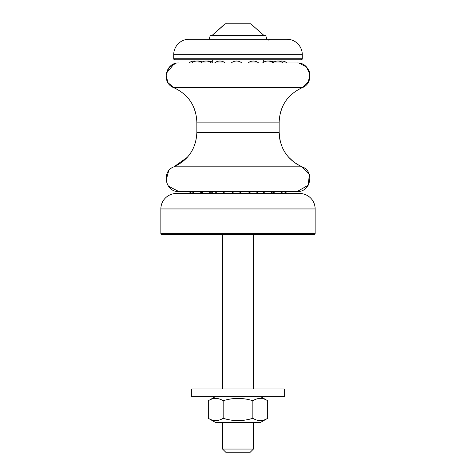 <?xml version="1.0" encoding="UTF-8"?>
<svg xmlns="http://www.w3.org/2000/svg" width="476" height="476" viewBox="0 0 476 476"><rect width="100%" height="100%" fill="white"/><g stroke="black" fill="none" stroke-linecap="round" stroke-linejoin="round"><path stroke-width="0.71" d="M196.838 133.607L196.856 132.417C196.13 148.5 188.478 159.972 173.913 166.832C161.096 171.324 165.297 192.346 178.857 191.56L297.143 191.56L308.21 185.241M308.258 185.17L309.329 174.609L302.093 166.838C314.904 171.324 310.703 192.346 297.143 191.56C310.703 192.346 314.904 171.324 302.087 166.832C314.904 171.324 310.703 192.346 297.143 191.56M288.563 157.187L294.085 162.262M196.665 118.346L196.856 122.13C196.13 106.047 188.478 94.575 173.913 87.715L302.087 87.715L300.993 88.191M282.786 106.059L280.328 112.818M279.335 118.346L279.144 122.13L196.856 122.13L196.856 132.417L279.144 132.417L280.191 141.188M302.415 87.572L308.859 81.14M309.799 73.578L309.144 71.239M308.549 69.918L306.342 66.866M187.348 157.294L173.913 166.832C161.096 171.324 165.297 192.346 178.857 191.56L168.379 186.152M166.112 180.404L168.641 170.896M196.653 136.297L195.463 142.514M175.567 63.415L168.944 67.663L166.029 74.97L167.921 82.61L173.913 87.715L175.007 88.191M193.214 106.059L195.737 113.074M167.885 82.55L167.308 81.491M166.225 73.453L174.073 63.915M267.685 418.297L260.628 422.373L215.372 422.373L208.315 418.297C213.26 421.385 218.21 421.385 223.167 418.291C233.061 421.385 242.956 421.385 252.857 418.291C257.802 421.385 262.746 421.385 267.69 418.291L267.685 400.732C262.746 397.638 257.802 397.638 252.857 400.732C242.956 397.638 233.061 397.638 223.167 400.732C218.21 397.638 213.26 397.638 208.31 400.732L208.31 418.291M267.685 400.732L260.628 396.657M252.857 400.732L252.857 418.291M223.167 400.732L223.167 418.291M284.285 396.657L191.715 396.657L191.715 388.946L284.285 388.946L284.285 396.657M253.428 422.373L253.428 449.046L222.572 449.046L222.572 422.373M222.572 449.046L225.725 452.2L250.275 452.2L253.428 449.046M209.184 39.228L210.231 35.629L265.769 35.629L266.816 39.228M253.357 62.987L258.658 62.987A8.163 8.163 0 0 0 248.061 62.987L253.357 62.987M258.658 191.56A8.163 8.163 0 0 1 248.061 191.56L253.357 191.56M236.53 191.56L231.229 191.56A8.163 8.163 0 0 0 241.826 191.56M225.219 62.987L214.622 62.987A8.163 8.163 0 0 1 225.219 62.987M198.2 62.987L206.066 62.987M281.691 62.987L286.992 62.987A8.163 8.163 0 0 0 279.745 61.267M262.55 62.987A8.163 8.163 0 0 1 273.153 62.987L283.101 62.987A8.163 8.163 0 0 0 272.825 62.725M272.825 191.822A8.163 8.163 0 0 0 283.101 191.56L273.153 191.56A8.163 8.163 0 0 1 262.55 191.56L267.851 191.56M178 63.016L297.143 62.987C310.703 62.207 314.904 83.223 302.087 87.715L308.234 82.354L309.918 74.375L306.467 66.991L299.267 63.165L306.467 66.991L309.918 74.375L308.234 82.354L302.087 87.715C287.522 94.575 279.876 106.047 279.144 122.13L279.144 132.417C279.87 148.5 287.522 159.972 302.087 166.832L173.913 166.832C188.478 159.972 196.13 148.5 196.856 132.417M315.142 233.627A1.029 1.029 0 0 1 314.112 234.656A1.029 1.029 0 0 0 315.142 233.627L160.858 233.627A1.029 1.029 0 0 0 161.888 234.656L314.112 234.656A1.029 1.029 0 0 0 315.142 233.627L315.142 208.94A15.428 15.428 0 0 0 299.713 193.512L176.287 193.512A15.428 15.428 0 0 0 160.858 208.94L160.858 233.627M315.142 208.94A15.428 15.428 0 0 0 299.713 193.512A15.428 15.428 0 0 1 315.142 208.94L160.858 208.94M301.254 59.797A1.029 1.029 0 0 0 302.284 58.774A1.029 1.029 0 0 1 301.254 59.797L174.746 59.797A1.029 1.029 0 0 1 173.716 58.774L173.716 54.657L302.284 54.657L302.284 58.774A1.029 1.029 0 0 1 301.254 59.797M286.855 39.228A15.428 15.428 0 0 1 302.284 54.657A15.428 15.428 0 0 0 286.855 39.228L189.145 39.228A15.428 15.428 0 0 0 173.716 54.657M225.047 23.877L211.85 35.629L225.255 23.818L250.745 23.818L225.148 23.848M302.284 58.774L173.716 58.774M212.284 191.56L212.284 193.512M263.716 192.387L263.716 193.512M197.909 61.041A8.163 8.163 0 0 0 197.344 61.041A8.163 8.163 0 0 1 197.909 61.041M287.016 62.987A8.163 8.163 0 0 0 281.703 61.035A8.163 8.163 0 0 1 287.016 62.987A8.163 8.163 0 0 0 281.703 61.035M264.15 35.629L250.745 23.818L264.15 35.629M225.255 23.818L211.85 35.629L225.255 23.818L225.761 23.949M279.394 136.731L280.037 140.527M282.78 148.476L283.131 149.196M290.967 159.656L296.679 164.041M269.422 61.053A8.163 8.163 0 0 0 268.381 61.053A8.163 8.163 0 0 1 269.422 61.053M278.656 61.041A8.163 8.163 0 0 0 278.091 61.041A8.163 8.163 0 0 1 278.656 61.041M281.703 193.512A8.163 8.163 0 0 0 287.016 191.56M278.091 193.512A8.163 8.163 0 0 0 278.656 193.512M268.381 193.5A8.163 8.163 0 0 0 269.422 193.5M207.619 61.053A8.163 8.163 0 0 0 206.578 61.053M206.578 193.5A8.163 8.163 0 0 0 207.619 193.5M197.344 193.512A8.163 8.163 0 0 0 197.909 193.512M194.297 61.035A8.163 8.163 0 0 0 188.984 62.987M188.984 191.56A8.163 8.163 0 0 0 194.297 193.512M215.372 396.657L208.315 400.732M222.572 234.656L222.572 388.946M253.428 234.656L253.428 388.946M250.239 23.949L225.874 23.8M212.284 59.797L212.284 62.987M263.716 59.797L263.716 62.16M241.826 62.987A8.163 8.163 0 0 0 231.229 62.987M214.622 191.56A8.163 8.163 0 0 0 225.219 191.56M211.368 62.987A8.163 8.163 0 0 0 200.765 62.987M200.765 191.56A8.163 8.163 0 0 0 211.368 191.56M201.568 62.386A8.163 8.163 0 0 0 191.774 62.987M191.774 191.56A8.163 8.163 0 0 0 201.568 192.167M195.69 61.154A8.163 8.163 0 0 0 189.014 62.987M189.008 191.56A8.163 8.163 0 0 0 195.69 193.399M202.133 62.047A8.163 8.163 0 0 0 197.635 61.053M197.635 193.494A8.163 8.163 0 0 0 202.133 192.506M212.284 62.16A8.163 8.163 0 0 0 207.108 61.101M207.108 193.446A8.163 8.163 0 0 0 212.284 192.387M273.867 62.047A8.163 8.163 0 0 0 268.892 61.101M268.892 193.446A8.163 8.163 0 0 0 273.867 192.506M280.31 61.154A8.163 8.163 0 0 0 278.365 61.053M278.365 193.494A8.163 8.163 0 0 0 280.31 193.399M279.745 193.28A8.163 8.163 0 0 0 286.992 191.56M178.857 62.987C165.297 62.207 161.096 83.223 173.913 87.715C188.478 94.575 196.124 106.047 196.856 122.13M268.857 40.258L269.886 39.228L268.857 40.258"/></g></svg>
